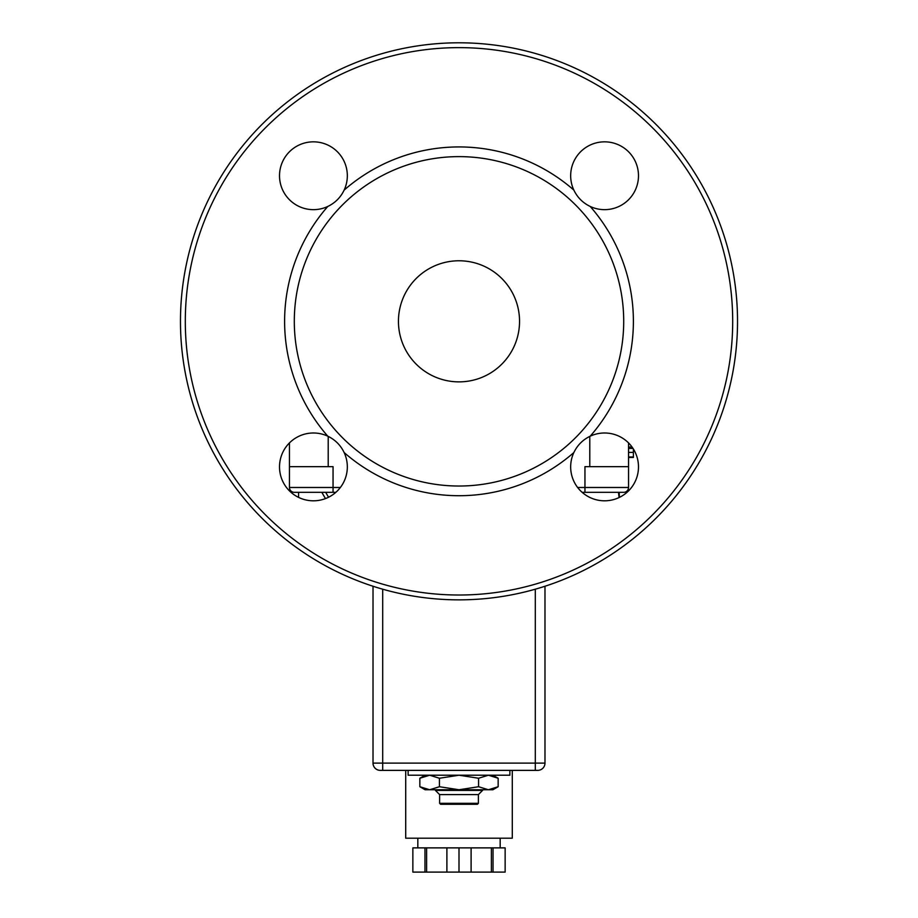 <?xml version="1.0" encoding="UTF-8"?>
<svg xmlns="http://www.w3.org/2000/svg" width="918" height="918" viewBox="0 0 918 918"><rect width="100%" height="100%" fill="white"/><g stroke="black" fill="none" stroke-linecap="round" stroke-linejoin="round"><path stroke-width="1.38" d="M327.772 206.47A33.909 33.909 0 0 1 279.875 180.674A33.909 33.909 0 0 1 318.351 142.198A33.909 33.909 0 0 1 344.147 190.095C340.601 197.462 335.139 202.924 327.772 206.47A174.386 174.386 0 0 0 327.772 436.176C335.139 439.722 340.601 445.184 344.147 452.551A174.386 174.386 0 0 0 573.853 452.551C577.399 445.184 582.861 439.722 590.228 436.176A174.386 174.386 0 0 0 590.228 206.47C582.861 202.924 577.399 197.462 573.853 190.095A174.386 174.386 0 0 0 344.147 190.095M573.853 190.095A33.909 33.909 0 0 1 599.649 142.198A33.909 33.909 0 0 1 638.125 180.674A33.909 33.909 0 0 1 590.228 206.47M590.228 436.176A33.909 33.909 0 0 1 638.125 461.983A33.909 33.909 0 0 1 599.649 500.448A33.909 33.909 0 0 1 573.853 452.551M344.147 452.551A33.909 33.909 0 0 1 318.351 500.448A33.909 33.909 0 0 1 279.875 461.983A33.909 33.909 0 0 1 327.772 436.176M398.446 321.323A60.554 60.554 0 0 1 489.271 268.882A60.554 60.554 0 0 1 489.271 373.764A60.554 60.554 0 0 1 398.446 321.323M408.131 770.374L408.131 775.217L509.869 775.217L509.869 770.374M459 789.755L425.091 789.755L419.847 786.726L429.635 789.755L439.424 786.726L459 789.755L478.576 786.726L488.365 789.755L459 789.755M498.153 786.726L492.909 789.755L488.365 789.755L498.153 786.726L498.153 778.246L488.365 775.217L478.576 778.246L459 775.217L439.424 778.246L429.635 775.217L419.847 778.246L419.847 786.726M478.576 786.726L478.576 778.246M439.424 786.726L439.424 778.246M321.816 492.323L325.454 498.6L321.816 492.323L325.695 492.323L328.541 497.258M325.695 492.323L335.862 492.323M619.076 497.556L618.468 492.323L619.191 492.323L619.398 497.395L619.191 492.323M493.035 847.876L505.141 847.876L505.141 872.1L491.394 872.1L491.394 847.876L493.035 847.876L493.035 872.1M426.606 872.1L424.965 872.1L424.965 847.876L426.606 847.876L426.606 872.1L491.394 872.1M424.965 872.1L412.859 872.1L412.859 847.876L424.965 847.876M446.894 872.1L446.894 847.876L491.394 847.876M471.106 872.1L471.106 847.876M459 872.1L459 847.876M426.606 847.876L446.894 847.876M417.828 838.191L417.828 847.876M405.71 770.374L405.71 838.191L512.29 838.191L512.29 770.374M373.018 586.258L373.018 763.11A7.264 7.264 0 0 0 380.281 770.374L537.719 770.374A7.264 7.264 0 0 0 544.982 763.11L544.982 586.258M440.594 804.283L477.406 804.283L478.381 803.319L439.619 803.319L440.594 804.283M478.381 803.319L478.381 794.598L439.619 794.598L439.619 803.319M482.57 789.755L482.57 790.409L435.43 790.409L435.43 789.755M298.591 497.395L298.591 492.323L294.299 492.323L333.05 492.323L333.05 487.481L289.457 487.481A4.842 4.842 0 0 0 294.299 492.323A4.842 4.842 0 0 1 289.457 487.481L289.457 466.654L333.05 466.654L333.05 487.481L340.371 487.481M582.138 492.323L623.701 492.323A4.842 4.842 0 0 0 628.543 487.481L628.543 442.912M628.543 487.481A4.842 4.842 0 0 1 623.701 492.323A4.842 4.842 0 0 0 628.543 487.481L577.629 487.481M584.95 492.323L584.95 466.654L628.543 466.654M628.543 457.462L633.386 457.462L633.386 449.017M567.473 445.264A164.701 164.701 0 0 1 304.833 379.26A164.701 164.701 0 0 1 459 156.622A164.701 164.701 0 0 1 567.473 445.264M289.457 466.654L289.457 442.912M459 599.856A278.533 278.533 0 0 1 217.784 182.062A278.533 278.533 0 0 1 700.216 182.062A278.533 278.533 0 0 1 459 599.856A278.533 278.533 0 0 0 700.216 182.062A278.533 278.533 0 0 0 217.784 182.062A278.533 278.533 0 0 0 459 599.856A278.533 278.533 0 0 0 700.216 182.062A278.533 278.533 0 0 0 217.784 182.062A278.533 278.533 0 0 0 459 599.856M289.457 444.037L288.378 444.037M628.543 447.02L632.043 447.02M628.543 448.454L633.03 448.454M628.543 452.402L633.386 452.402M628.543 456.969L633.386 456.969M459 595.013A273.69 273.69 0 0 1 221.972 184.484A273.69 273.69 0 0 1 696.028 184.484A273.69 273.69 0 0 1 459 595.013M535.297 589.207L535.297 763.11L544.982 763.11A7.264 7.264 0 0 1 537.719 770.374M382.703 770.374L382.703 763.11L535.297 763.11L535.297 770.374M382.703 589.207L382.703 763.11L373.018 763.11M328.208 466.654L328.208 436.383M589.792 466.654L589.792 436.383M425.091 775.217L419.847 778.246M492.909 775.217L498.153 778.246M500.172 838.191L500.172 847.876M478.381 794.598L482.57 790.409M439.619 794.598L435.43 790.409"/></g></svg>
